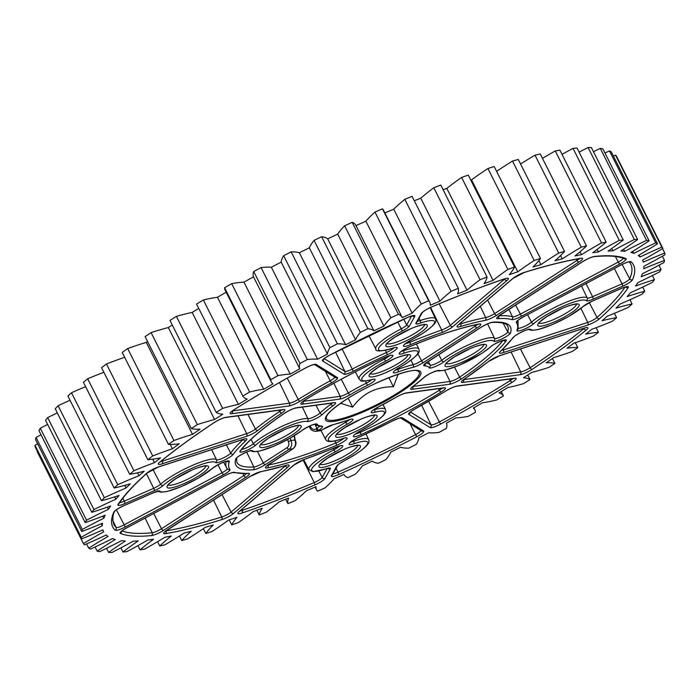 <?xml version="1.0" encoding="UTF-8"?>
<svg xmlns="http://www.w3.org/2000/svg" width="700" height="700" viewBox="0 0 700 700"><rect width="100%" height="100%" fill="white"/><g stroke="black" fill="none" stroke-linecap="round" stroke-linejoin="round"><path stroke-width="1.05" d="M340.602 403.27L352.66 407.137C362.609 393.435 376.189 386.645 393.4 386.776L398.151 374.29M164.964 544.801A125.895 24.255 153.3 0 0 183.549 533.383A125.895 24.255 153.3 0 0 184.021 533.076A301.735 58.135 153.3 0 0 191.31 531.221A125.895 24.255 153.3 0 0 181.72 540.531A325.238 62.659 153.3 0 0 187.495 538.93A125.895 24.255 153.3 0 0 195.536 533.846A125.895 24.255 153.3 0 0 205.327 527.327A301.735 58.135 153.3 0 0 213.281 524.956A125.895 24.255 153.3 0 0 205.809 533.47A325.238 62.659 153.3 0 0 212.065 531.484A125.895 24.255 153.3 0 0 228.463 520.144A301.735 58.135 153.3 0 0 237.011 517.282A125.895 24.255 153.3 0 0 231.726 524.904A325.238 62.659 153.3 0 0 238.394 522.559A125.895 24.255 153.3 0 0 253.19 511.604A301.735 58.135 153.3 0 0 262.229 508.279A125.895 24.255 153.3 0 0 259.201 514.92A325.238 62.659 153.3 0 0 266.201 512.251A125.895 24.255 153.3 0 0 279.23 501.786A301.735 58.135 153.3 0 0 288.662 498.05A125.895 24.255 153.3 0 0 287.919 503.641A325.238 62.659 153.3 0 0 295.181 500.657A125.895 24.255 153.3 0 0 306.294 490.814A301.735 58.135 153.3 0 0 316.024 486.692A125.895 24.255 153.3 0 0 316.514 489.781A125.895 24.255 153.3 0 0 317.572 491.181A325.238 62.659 153.3 0 0 325.019 487.926A125.895 24.255 153.3 0 0 334.092 478.809A301.735 58.135 153.3 0 0 344.015 474.346A125.895 24.255 153.3 0 0 344.19 474.758A125.895 24.255 153.3 0 0 347.83 477.671A325.238 62.659 153.3 0 0 355.373 474.189A125.895 24.255 153.3 0 0 362.32 465.885A301.735 58.135 153.3 0 0 372.312 461.142A125.895 24.255 153.3 0 0 378.368 463.278A325.238 62.659 153.3 0 0 385.928 459.594A125.895 24.255 153.3 0 0 390.67 452.2A301.735 58.135 153.3 0 0 400.627 447.221A125.895 24.255 153.3 0 0 408.844 448.14A325.238 62.659 153.3 0 0 416.342 444.299A125.895 24.255 153.3 0 0 418.819 437.902A301.735 58.135 153.3 0 0 428.645 432.749A125.895 24.255 153.3 0 0 438.935 432.425A325.238 62.659 153.3 0 0 446.285 428.47A125.895 24.255 153.3 0 0 446.477 423.141A301.735 58.135 153.3 0 0 456.041 417.865A125.895 24.255 153.3 0 0 468.3 416.325A325.238 62.659 153.3 0 0 475.423 412.291A125.895 24.255 153.3 0 0 474.898 409.911A125.895 24.255 153.3 0 0 473.323 408.091A301.735 58.135 153.3 0 0 482.536 402.736A125.895 24.255 153.3 0 0 496.624 399.989A325.238 62.659 153.3 0 0 503.44 395.938A125.895 24.255 153.3 0 0 499.074 392.901A301.735 58.135 153.3 0 0 507.832 387.546A125.895 24.255 153.3 0 0 523.6 383.618A325.238 62.659 153.3 0 0 530.031 379.575A125.895 24.255 153.3 0 0 523.442 377.746A301.735 58.135 153.3 0 0 527.581 375.086A301.735 58.135 153.3 0 0 531.659 372.444A125.895 24.255 153.3 0 0 548.923 367.377A325.238 62.659 153.3 0 0 554.907 363.396A125.895 24.255 153.3 0 0 546.175 362.784A301.735 58.135 153.3 0 0 553.744 357.595A125.895 24.255 153.3 0 0 572.32 351.453A325.238 62.659 153.3 0 0 577.789 347.576A125.895 24.255 153.3 0 0 567 348.197A301.735 58.135 153.3 0 0 573.843 343.166A125.895 24.255 153.3 0 0 593.539 336.017A325.238 62.659 153.3 0 0 598.421 332.29A125.895 24.255 153.3 0 0 585.707 334.127A301.735 58.135 153.3 0 0 591.754 329.324A125.895 24.255 153.3 0 0 612.334 321.239A325.238 62.659 153.3 0 0 616.595 317.695A125.895 24.255 153.3 0 0 602.079 320.74A301.735 58.135 153.3 0 0 607.259 316.207A125.895 24.255 153.3 0 0 628.512 307.274A325.238 62.659 153.3 0 0 632.091 303.966A125.895 24.255 153.3 0 0 615.947 308.175A301.735 58.135 153.3 0 0 620.209 303.966A125.895 24.255 153.3 0 0 641.9 294.289A325.238 62.659 153.3 0 0 644.761 291.235A125.895 24.255 153.3 0 0 627.156 296.564A301.735 58.135 153.3 0 0 630.446 292.731A125.895 24.255 153.3 0 0 652.33 282.406A325.238 62.659 153.3 0 0 654.447 279.659A125.895 24.255 153.3 0 0 635.574 286.055A301.735 58.135 153.3 0 0 637.866 282.625A125.895 24.255 153.3 0 0 659.715 271.775A325.238 62.659 153.3 0 0 661.054 269.351A125.895 24.255 153.3 0 0 641.13 276.745A301.735 58.135 153.3 0 0 642.381 273.77A125.895 24.255 153.3 0 0 663.95 262.509A325.238 62.659 153.3 0 0 664.51 260.435A125.895 24.255 153.3 0 0 643.738 268.739A301.735 58.135 153.3 0 0 643.956 266.245A125.895 24.255 153.3 0 0 665 254.704A325.238 62.659 153.3 0 0 664.764 253.006A125.895 24.255 153.3 0 0 643.387 262.132A301.735 58.135 153.3 0 0 642.688 260.409A301.735 58.135 153.3 0 0 642.556 260.146A125.895 24.255 153.3 0 0 662.856 248.439A325.238 62.659 153.3 0 0 661.832 247.144A125.895 24.255 153.3 0 0 640.071 256.988A301.735 58.135 153.3 0 0 638.207 255.535A125.895 24.255 153.3 0 0 657.536 243.801A325.238 62.659 153.3 0 0 655.734 242.909A125.895 24.255 153.3 0 0 633.832 253.365A301.735 58.135 153.3 0 0 630.945 252.464A125.895 24.255 153.3 0 0 641.515 245.84A125.895 24.255 153.3 0 0 649.093 240.826A325.238 62.659 153.3 0 0 646.538 240.345A125.895 24.255 153.3 0 0 624.741 251.309A301.735 58.135 153.3 0 0 620.865 250.959A125.895 24.255 153.3 0 0 621.346 250.652A125.895 24.255 153.3 0 0 637.639 239.549A325.238 62.659 153.3 0 0 634.349 239.496A125.895 24.255 153.3 0 0 612.885 250.836A301.735 58.135 153.3 0 0 608.072 251.046A125.895 24.255 153.3 0 0 623.28 239.986A325.238 62.659 153.3 0 0 619.29 240.362A125.895 24.255 153.3 0 0 598.404 251.956A301.735 58.135 153.3 0 0 592.707 252.726A125.895 24.255 153.3 0 0 606.183 242.13A325.238 62.659 153.3 0 0 601.545 242.926A125.895 24.255 153.3 0 0 581.464 254.651A301.735 58.135 153.3 0 0 574.936 255.973A125.895 24.255 153.3 0 0 586.53 245.963A325.238 62.659 153.3 0 0 581.289 247.17A125.895 24.255 153.3 0 0 562.231 258.895A301.735 58.135 153.3 0 0 554.951 260.75A125.895 24.255 153.3 0 0 564.532 251.44A325.238 62.659 153.3 0 0 558.758 253.05A125.895 24.255 153.3 0 0 540.934 264.644A301.735 58.135 153.3 0 0 532.971 267.015A125.895 24.255 153.3 0 0 540.452 258.501A325.238 62.659 153.3 0 0 534.196 260.488A125.895 24.255 153.3 0 0 517.79 271.828A301.735 58.135 153.3 0 0 509.241 274.689A125.895 24.255 153.3 0 0 514.526 267.067A325.238 62.659 153.3 0 0 507.859 269.412A125.895 24.255 153.3 0 0 493.071 280.376A301.735 58.135 153.3 0 0 484.024 283.692A125.895 24.255 153.3 0 0 487.06 277.051A325.238 62.659 153.3 0 0 480.051 279.729A125.895 24.255 153.3 0 0 467.031 290.185A301.735 58.135 153.3 0 0 457.59 293.93A125.895 24.255 153.3 0 0 458.343 288.33A325.238 62.659 153.3 0 0 451.08 291.314A125.895 24.255 153.3 0 0 439.959 301.158A301.735 58.135 153.3 0 0 430.229 305.279A125.895 24.255 153.3 0 0 429.748 302.19A125.895 24.255 153.3 0 0 428.689 300.79A325.238 62.659 153.3 0 0 421.243 304.045A125.895 24.255 153.3 0 0 412.16 313.171A301.735 58.135 153.3 0 0 402.246 317.625A125.895 24.255 153.3 0 0 402.062 317.214A125.895 24.255 153.3 0 0 398.431 314.3A325.238 62.659 153.3 0 0 390.88 317.783A125.895 24.255 153.3 0 0 383.933 326.086A301.735 58.135 153.3 0 0 373.94 330.829A125.895 24.255 153.3 0 0 367.894 328.694A325.238 62.659 153.3 0 0 360.325 332.386A125.895 24.255 153.3 0 0 355.591 339.771A301.735 58.135 153.3 0 0 345.625 344.75A125.895 24.255 153.3 0 0 337.409 343.831A325.238 62.659 153.3 0 0 329.91 347.672A125.895 24.255 153.3 0 0 327.434 354.069A301.735 58.135 153.3 0 0 317.616 359.223A125.895 24.255 153.3 0 0 307.326 359.546A325.238 62.659 153.3 0 0 299.976 363.501A125.895 24.255 153.3 0 0 299.784 368.83A301.735 58.135 153.3 0 0 290.211 374.106A125.895 24.255 153.3 0 0 277.953 375.655A325.238 62.659 153.3 0 0 270.83 379.68A125.895 24.255 153.3 0 0 271.364 382.06A125.895 24.255 153.3 0 0 272.93 383.889A301.735 58.135 153.3 0 0 263.716 389.235A125.895 24.255 153.3 0 0 249.629 391.983A325.238 62.659 153.3 0 0 242.812 396.034A125.895 24.255 153.3 0 0 247.179 399.07A301.735 58.135 153.3 0 0 238.42 404.425A125.895 24.255 153.3 0 0 222.661 408.354A325.238 62.659 153.3 0 0 216.221 412.396A125.895 24.255 153.3 0 0 222.81 414.225A301.735 58.135 153.3 0 0 214.602 419.527A125.895 24.255 153.3 0 0 197.33 424.594A325.238 62.659 153.3 0 0 191.354 428.575A125.895 24.255 153.3 0 0 200.086 429.188A301.735 58.135 153.3 0 0 192.518 434.376A125.895 24.255 153.3 0 0 173.933 440.519A325.238 62.659 153.3 0 0 168.472 444.395A125.895 24.255 153.3 0 0 179.261 443.774A301.735 58.135 153.3 0 0 172.41 448.805A125.895 24.255 153.3 0 0 152.722 455.954A325.238 62.659 153.3 0 0 147.831 459.681A125.895 24.255 153.3 0 0 160.554 457.844A301.735 58.135 153.3 0 0 154.508 462.648A125.895 24.255 153.3 0 0 133.919 470.741A325.238 62.659 153.3 0 0 129.666 474.276A125.895 24.255 153.3 0 0 144.174 471.231A301.735 58.135 153.3 0 0 138.994 475.764A125.895 24.255 153.3 0 0 117.74 484.698A325.238 62.659 153.3 0 0 114.161 488.014A125.895 24.255 153.3 0 0 130.314 483.805A301.735 58.135 153.3 0 0 126.053 488.005A125.895 24.255 153.3 0 0 104.361 497.691A325.238 62.659 153.3 0 0 101.5 500.736A125.895 24.255 153.3 0 0 119.105 495.407A301.735 58.135 153.3 0 0 115.815 499.24A125.895 24.255 153.3 0 0 93.922 509.565A325.238 62.659 153.3 0 0 91.805 512.312A125.895 24.255 153.3 0 0 110.679 505.916A301.735 58.135 153.3 0 0 108.395 509.346A125.895 24.255 153.3 0 0 86.546 520.196A325.238 62.659 153.3 0 0 85.199 522.62A125.895 24.255 153.3 0 0 105.131 515.226A301.735 58.135 153.3 0 0 103.871 518.201A125.895 24.255 153.3 0 0 82.311 529.462A325.238 62.659 153.3 0 0 81.751 531.536A125.895 24.255 153.3 0 0 102.515 523.233A301.735 58.135 153.3 0 0 102.305 525.726A125.895 24.255 153.3 0 0 81.261 537.267A325.238 62.659 153.3 0 0 81.489 538.965A125.895 24.255 153.3 0 0 102.874 529.839A301.735 58.135 153.3 0 0 103.565 531.562A301.735 58.135 153.3 0 0 103.705 531.825A125.895 24.255 153.3 0 0 83.405 543.532A325.238 62.659 153.3 0 0 84.429 544.836A125.895 24.255 153.3 0 0 106.19 534.984A301.735 58.135 153.3 0 0 108.054 536.436A125.895 24.255 153.3 0 0 88.725 548.17A325.238 62.659 153.3 0 0 90.527 549.071A125.895 24.255 153.3 0 0 112.429 538.606A301.735 58.135 153.3 0 0 115.308 539.508A125.895 24.255 153.3 0 0 97.16 551.145A325.238 62.659 153.3 0 0 99.724 551.626A125.895 24.255 153.3 0 0 121.52 540.663A301.735 58.135 153.3 0 0 125.388 541.012A125.895 24.255 153.3 0 0 108.623 552.423A325.238 62.659 153.3 0 0 111.913 552.475A125.895 24.255 153.3 0 0 133.367 541.135A301.735 58.135 153.3 0 0 138.18 540.925A125.895 24.255 153.3 0 0 122.981 551.985A325.238 62.659 153.3 0 0 126.962 551.617A125.895 24.255 153.3 0 0 147.849 540.015A301.735 58.135 153.3 0 0 153.554 539.245A125.895 24.255 153.3 0 0 140.079 549.841A325.238 62.659 153.3 0 0 144.716 549.045A125.895 24.255 153.3 0 0 164.798 537.32A301.735 58.135 153.3 0 0 171.325 535.999A125.895 24.255 153.3 0 0 159.731 546.009A325.238 62.659 153.3 0 0 164.964 544.801M198.748 308.42A301.735 58.135 153.3 0 0 192.168 312.454A125.895 24.255 153.3 0 0 176.4 316.382A325.238 62.659 153.3 0 0 169.969 320.425L216.221 412.396M226.17 292.206A301.735 58.135 153.3 0 0 217.464 297.264A125.895 24.255 153.3 0 0 203.376 300.011A325.238 62.659 153.3 0 0 196.56 304.062L242.812 396.034M402.062 317.214L355.81 225.243A125.895 24.255 153.3 0 0 352.17 222.329A325.238 62.659 153.3 0 0 344.627 225.811A125.895 24.255 153.3 0 0 337.68 234.115A301.735 58.135 153.3 0 0 327.688 238.858A125.895 24.255 153.3 0 0 321.632 236.723A325.238 62.659 153.3 0 0 314.072 240.406A125.895 24.255 153.3 0 0 309.33 247.8A301.735 58.135 153.3 0 0 299.373 252.779A125.895 24.255 153.3 0 0 291.156 251.86A325.238 62.659 153.3 0 0 283.658 255.701A125.895 24.255 153.3 0 0 281.181 262.098A301.735 58.135 153.3 0 0 271.355 267.251A125.895 24.255 153.3 0 0 261.065 267.575A325.238 62.659 153.3 0 0 253.715 271.53A125.895 24.255 153.3 0 0 253.523 276.859A301.735 58.135 153.3 0 0 243.959 282.135A125.895 24.255 153.3 0 0 231.7 283.675A325.238 62.659 153.3 0 0 224.578 287.709A125.895 24.255 153.3 0 0 225.102 290.089L271.364 382.06M429.748 302.19L383.486 210.219A125.895 24.255 153.3 0 0 382.428 208.819A325.238 62.659 153.3 0 0 374.981 212.074A125.895 24.255 153.3 0 0 365.908 221.191A301.735 58.135 153.3 0 0 356.011 225.645M458.343 288.33L412.081 196.359A325.238 62.659 153.3 0 0 404.819 199.343A125.895 24.255 153.3 0 0 393.706 209.186A301.735 58.135 153.3 0 0 384.851 212.931M487.06 277.051L440.799 185.08A325.238 62.659 153.3 0 0 433.799 187.749A125.895 24.255 153.3 0 0 420.77 198.214A301.735 58.135 153.3 0 0 414.304 200.769M514.526 267.067L468.274 175.096A325.238 62.659 153.3 0 0 461.606 177.441A125.895 24.255 153.3 0 0 446.81 188.396A301.735 58.135 153.3 0 0 443.144 189.735M540.452 258.501L494.191 166.53A325.238 62.659 153.3 0 0 487.935 168.516A125.895 24.255 153.3 0 0 471.537 179.856A301.735 58.135 153.3 0 0 470.785 180.101M564.532 251.44L518.28 159.469A325.238 62.659 153.3 0 0 512.505 161.07A125.895 24.255 153.3 0 0 496.615 171.343M586.53 245.963L540.269 153.991A325.238 62.659 153.3 0 0 535.036 155.199A125.895 24.255 153.3 0 0 520.555 163.992M606.183 242.13L559.921 150.159A325.238 62.659 153.3 0 0 555.284 150.955A125.895 24.255 153.3 0 0 542.447 158.322M623.28 239.986L577.019 148.015A325.238 62.659 153.3 0 0 573.038 148.383A125.895 24.255 153.3 0 0 562.039 154.359M637.639 239.549L591.378 147.577A325.238 62.659 153.3 0 0 588.087 147.525A125.895 24.255 153.3 0 0 579.101 152.145M649.093 240.826L602.84 148.855A325.238 62.659 153.3 0 0 600.276 148.374A125.895 24.255 153.3 0 0 593.451 151.699M657.536 243.801L611.275 151.83A325.238 62.659 153.3 0 0 609.472 150.929A125.895 24.255 153.3 0 0 604.931 153.02M662.856 248.439L616.595 156.468A325.238 62.659 153.3 0 0 615.571 155.164A125.895 24.255 153.3 0 0 613.419 156.091M37.441 451.377A125.895 24.255 153.3 0 0 37.144 451.561L83.405 543.532M37.625 443.8A125.895 24.255 153.3 0 0 35 445.296A325.238 62.659 153.3 0 0 35.236 446.994L81.489 538.965M41.029 434.796A125.895 24.255 153.3 0 0 36.05 437.491A325.238 62.659 153.3 0 0 35.49 439.565L81.751 531.536M47.626 424.463A125.895 24.255 153.3 0 0 40.285 428.225A325.238 62.659 153.3 0 0 38.946 430.649L85.199 522.62M57.33 412.912A125.895 24.255 153.3 0 0 47.67 417.594A325.238 62.659 153.3 0 0 45.553 420.341L91.805 512.312M70.035 400.26A125.895 24.255 153.3 0 0 58.1 405.711A325.238 62.659 153.3 0 0 55.239 408.765L101.5 500.736M85.61 386.671A125.895 24.255 153.3 0 0 71.487 392.726A325.238 62.659 153.3 0 0 67.909 396.034L114.161 488.014M103.889 372.295A125.895 24.255 153.3 0 0 87.666 378.761A325.238 62.659 153.3 0 0 83.405 382.305L129.666 474.276M124.679 357.324A125.895 24.255 153.3 0 0 106.461 363.983A325.238 62.659 153.3 0 0 101.579 367.71L147.831 459.681M147.56 341.504A301.735 58.135 153.3 0 0 146.256 342.405A125.895 24.255 153.3 0 0 127.68 348.547A325.238 62.659 153.3 0 0 122.211 352.424L168.472 444.395M172.27 325.01A301.735 58.135 153.3 0 0 168.341 327.556A125.895 24.255 153.3 0 0 151.077 332.623A325.238 62.659 153.3 0 0 145.093 336.604L191.354 428.575M388.832 377.694L393.4 386.776M348.18 398.239L352.66 407.137M176.4 316.382L222.661 408.354M192.168 312.454L238.42 404.425M203.376 300.011L249.629 391.983M217.464 297.264L263.716 389.235M224.578 287.709L270.83 379.68M231.7 283.675L277.953 375.655M243.959 282.135L290.211 374.106M253.523 276.859L299.784 368.83M253.715 271.53L299.976 363.501M261.065 267.575L307.326 359.546M271.355 267.251L317.616 359.223M281.181 262.098L327.434 354.069M283.658 255.701L329.91 347.672M291.156 251.86L337.409 343.831M299.373 252.779L345.625 344.75M309.33 247.8L355.591 339.771M314.072 240.406L360.325 332.386M321.632 236.723L367.894 328.694M327.688 238.858L373.94 330.829M337.68 234.115L383.933 326.086M344.627 225.811L390.88 317.783M352.17 222.329L398.431 314.3M365.908 221.191L412.16 313.171M374.981 212.074L421.243 304.045M382.428 208.819L428.689 300.79M393.706 209.186L439.959 301.158M404.819 199.343L451.08 291.314M420.77 198.214L467.031 290.185M433.799 187.749L480.051 279.729M446.81 188.396L493.071 280.376M461.606 177.441L507.859 269.412M471.537 179.856L517.79 271.828M487.935 168.516L534.196 260.488M538.886 260.575L540.934 264.644M512.505 161.07L558.758 253.05M560.569 255.588L562.231 258.895M535.036 155.199L581.289 247.17M580.029 251.807L581.464 254.651M555.284 150.955L601.545 242.926M597.135 249.419L598.404 251.956M573.038 148.383L619.29 240.362M611.721 248.526L612.885 250.836M588.087 147.525L634.349 239.496M623.656 249.156L624.741 251.309M600.276 148.374L646.538 240.345M632.809 251.326L633.832 253.365M609.472 150.929L655.734 242.909M639.082 255.027L640.071 256.988M615.571 155.164L661.832 247.144M662.559 248.623L664.764 253.006M662.375 256.2L664.51 260.435M658.971 265.204L661.054 269.351M652.374 275.537L654.447 279.659M642.67 287.088L644.761 291.235M629.965 299.74L632.091 303.966M614.39 313.329L616.595 317.695M596.111 327.705L598.421 332.29M575.321 342.676L577.789 347.576M552.44 358.496L554.907 363.396M527.73 374.99L530.031 379.575M501.252 391.58L503.44 395.938M285.696 499.231L287.919 503.641M256.856 510.265L259.201 514.92M229.215 519.899L231.726 524.904M203.385 528.657L205.809 533.47M179.445 536.008L181.72 540.531M157.553 541.678L159.731 546.009M137.961 545.641L140.079 549.841M120.899 547.855L122.981 551.985M106.549 548.301L108.623 552.423M95.069 546.98L97.16 551.145M86.581 543.909L88.725 548.17M35 445.296L81.261 537.267M101.308 523.749L102.305 525.726M36.05 437.491L82.311 529.462M102.83 516.136L103.871 518.201M40.285 428.225L86.546 520.196M107.293 507.15L108.395 509.346M47.67 417.594L93.922 509.565M114.625 496.877L115.815 499.24M58.1 405.711L104.361 497.691M124.74 485.406L126.053 488.005M71.487 392.726L117.74 484.698M137.515 472.824L138.994 475.764M87.666 378.761L133.919 470.741M152.766 459.183L154.508 462.648M106.461 363.983L152.722 455.954M170.222 444.447L172.41 448.805M127.68 348.547L173.933 440.519M146.256 342.405L192.518 434.376M151.077 332.623L197.33 424.594M168.341 327.556L214.602 419.527M250.81 450.844A2.1 2.056 -42.4 0 0 252.648 450.8A31.343 6.038 153.3 0 0 296.502 434.28A31.343 6.038 153.3 0 0 302.19 430.299A9.424 1.811 -26.7 0 1 311.168 425.338A9.424 1.811 -26.7 0 1 317.126 424.209A62.711 12.084 153.3 0 0 321.825 426.134A9.424 1.811 -26.7 0 1 318.946 430.01L316.041 431.34L319.83 430.824L322.726 429.502A9.424 1.811 -26.7 0 1 333.498 424.559A62.711 12.084 153.3 0 0 348.25 420A9.424 1.811 -26.7 0 1 349.335 422.949A9.424 1.811 -26.7 0 1 347.261 424.2A31.343 6.038 153.3 0 0 328.387 439.023A31.343 6.038 153.3 0 0 342.729 438.611A9.502 1.829 -26.7 0 1 343.455 441.726A9.502 1.829 -26.7 0 1 336.306 445.445A153.676 29.61 -26.7 0 1 267.444 467.889A9.424 1.811 -26.7 0 1 269.098 464.135L292.836 448.805C295.566 446.556 296.231 443.599 294.814 439.933L294.096 435.846M310.004 425.88L310.783 427.14L309.969 427.928C310.905 430.036 312.926 431.174 316.041 431.331L315.359 431.384M290.203 438.13L290.955 440.457C292.416 444.115 291.777 447.072 289.047 449.321L265.317 464.642A9.424 1.811 -26.7 0 1 253.138 469.823A153.676 29.61 -26.7 0 1 235.716 459.051A9.502 1.829 -26.7 0 1 243.941 453.241A9.502 1.829 -26.7 0 1 252.648 450.8M294.402 435.654L295.155 440.002L290.955 440.457L288.348 441.63L287.578 439.591M345.835 399.683A53.322 10.273 -26.7 0 1 412.449 370.598A53.322 10.273 -26.7 0 1 400.426 392.289A53.322 10.273 -26.7 0 1 333.812 421.374A53.322 10.273 -26.7 0 1 345.835 399.683M399.394 391.86A51.844 9.984 153.3 0 0 417.392 370.851C411.766 367.553 370.466 383.145 346.045 399.604C334.233 407.496 327.74 413.14 326.559 416.535A51.844 9.984 153.3 0 0 349.239 416.369A51.844 9.984 153.3 0 0 399.394 391.86M240.196 450.957A153.676 29.61 -26.7 0 1 284.489 413.236A9.424 1.811 -26.7 0 1 296.87 407.697L334.101 402.658A9.424 1.811 -26.7 0 1 333.156 405.685A62.711 12.084 153.3 0 0 322.639 414.26A9.424 1.811 -26.7 0 1 319.874 416.351A9.424 1.811 -26.7 0 1 307.064 421.496A31.343 6.038 153.3 0 0 282.94 428.558A31.343 6.038 153.3 0 0 255.876 444.973A9.502 1.829 -26.7 0 1 253.286 446.898A9.502 1.829 -26.7 0 1 243.486 451.588A9.502 1.829 -26.7 0 1 240.196 450.957A2.1 1.925 36.7 0 0 240.957 450.371C248.509 440.361 263.104 427.945 284.743 413.131A2.1 1.164 55.8 0 0 284.926 412.947M302.356 407.102L307.93 418.688A7.324 1.409 153.3 0 0 317.896 414.689A7.324 1.409 153.3 0 0 320.04 413.061A64.803 12.486 -26.7 0 1 330.916 404.206A7.324 1.409 153.3 0 0 332.29 403.051M251.046 439.373L253.321 443.739A33.434 6.44 -26.7 0 1 282.196 426.221A33.434 6.44 -26.7 0 1 307.93 418.688A2.1 2.004 102.2 0 1 307.064 421.496M241.771 449.304A7.411 1.426 153.3 0 0 251.3 445.235A7.411 1.426 153.3 0 0 253.321 443.739A2.1 1.698 47.7 0 0 255.876 444.973M389.217 359.109A9.502 1.829 -26.7 0 1 385.63 361.174A31.343 6.038 153.3 0 0 362.731 377.029A31.343 6.038 153.3 0 0 371.989 379.566A9.424 1.811 -26.7 0 1 371.438 383.058A9.424 1.811 -26.7 0 1 367.465 385.306A62.711 12.084 153.3 0 0 349.974 394.826A9.424 1.811 -26.7 0 1 339.544 399.14L302.312 404.18A9.424 1.811 -26.7 0 1 305.095 399.936A153.676 29.61 -26.7 0 1 385.096 357.385A9.502 1.829 -26.7 0 1 392.595 355.294A9.502 1.829 -26.7 0 1 389.217 359.109M341.267 379.225L348.285 392.98A64.803 12.486 -26.7 0 1 366.371 383.145A7.324 1.409 153.3 0 0 369.46 381.395A7.324 1.409 153.3 0 0 371.621 379.75C356.703 382.804 361.935 380.012 359.082 379.041A33.434 6.44 -26.7 0 1 384.44 359.056A7.411 1.426 153.3 0 0 387.24 357.446A7.411 1.426 153.3 0 0 389.445 355.766M383.898 357.98L385.63 361.174M365.321 381.054L367.465 385.306M506.914 336.158A9.502 1.829 -26.7 0 1 493.614 341.171A31.343 6.038 153.3 0 0 473.27 345.459A31.343 6.038 153.3 0 0 444.071 361.672A9.424 1.811 -26.7 0 1 442.365 362.871A9.424 1.811 -26.7 0 1 429.126 367.762A62.711 12.084 153.3 0 0 424.428 365.838A9.424 1.811 -26.7 0 1 427.315 361.961L480.935 327.329A9.424 1.811 -26.7 0 1 493.115 322.149A153.676 29.61 -26.7 0 1 510.545 332.92A9.502 1.829 -26.7 0 1 506.914 336.158M487.576 323.873L494.559 338.406A7.411 1.426 153.3 0 0 504.927 334.504A7.411 1.426 153.3 0 0 507.762 331.975A151.585 29.208 153.3 0 0 507.588 325.981C507.168 325.132 505.907 321.965 492.31 322.402A2.1 1.881 86.7 0 0 493.115 322.149M438.769 354.62L441.709 360.281A33.434 6.44 -26.7 0 1 472.859 342.974A33.434 6.44 -26.7 0 1 494.559 338.406A2.1 2.056 137.6 0 1 493.614 341.171M425.854 363.064A64.803 12.486 -26.7 0 1 430.089 365.015A7.324 1.409 153.3 0 0 440.379 361.209A7.324 1.409 153.3 0 0 441.709 360.281A2.1 1.461 52.4 0 0 444.071 361.672M428.339 361.358L430.089 365.015A2.1 2.056 152.1 0 1 429.126 367.762M449.391 384.274L412.16 389.314A9.424 1.811 -26.7 0 1 413.096 386.286A62.711 12.084 153.3 0 0 423.614 377.711A2.1 1.75 46 0 0 424.148 377.379C428.645 373.94 433.221 371.717 437.885 370.694A2.1 2.004 -77.8 0 0 439.197 370.475A31.343 6.038 153.3 0 0 481.836 353.351A31.343 6.038 153.3 0 0 490.385 346.999A9.502 1.829 -26.7 0 1 501.069 340.979A9.502 1.829 -26.7 0 1 506.056 341.014A153.676 29.61 -26.7 0 1 461.764 378.735A9.424 1.811 -26.7 0 1 461.151 379.137A9.424 1.811 -26.7 0 1 449.391 384.274A2.1 1.794 -97.7 0 0 450.03 381.474A7.324 1.409 153.3 0 0 459.174 377.475A7.324 1.409 153.3 0 0 459.646 377.16A151.585 29.208 153.3 0 0 503.011 340.392M441.166 392.035A153.676 29.61 -26.7 0 1 361.165 434.586A9.502 1.829 -26.7 0 1 353.377 436.363A9.502 1.829 -26.7 0 1 360.623 430.797A31.343 6.038 153.3 0 0 372.444 423.999A31.343 6.038 153.3 0 0 374.273 412.405A9.424 1.811 -26.7 0 1 371.543 411.565A9.424 1.811 -26.7 0 1 378.787 406.665A62.711 12.084 153.3 0 0 396.287 397.145A9.424 1.811 -26.7 0 1 406.709 392.831L443.94 387.791A9.424 1.811 -26.7 0 1 441.814 391.632A9.424 1.811 -26.7 0 1 441.166 392.035A2.1 0.84 -121.6 0 1 439.329 390.285A7.324 1.409 153.3 0 0 439.836 389.97A7.324 1.409 153.3 0 0 442.129 388.194M360.623 430.797L372.662 423.92C388.981 412.536 385.516 411.381 385.376 409.36L383.049 404.521M345.179 421.146L345.739 422.257A7.324 1.409 153.3 0 0 347.358 421.286A7.324 1.409 153.3 0 0 349.51 419.65M342.213 438.786A2.1 1.173 -109.1 0 0 342.493 438.751C328.527 443.31 326.672 441.236 325.631 439.408A33.434 6.44 -26.7 0 1 345.739 422.257A2.1 0.481 60.7 0 0 347.261 424.2M334.898 440.939L335.904 442.96A7.411 1.426 153.3 0 0 341.469 440.064A7.411 1.426 153.3 0 0 343.683 438.375M267.934 465.01L267.977 465.097A151.585 29.208 153.3 0 0 335.904 442.96A2.1 0.735 67.5 0 1 336.306 445.445M398.991 367.78A31.343 6.038 153.3 0 0 405.895 363.632A31.343 6.038 153.3 0 0 403.524 353.36A9.502 1.829 -26.7 0 1 399.779 352.608A9.502 1.829 -26.7 0 1 409.946 346.526A153.676 29.61 -26.7 0 1 478.817 324.082A9.424 1.811 -26.7 0 1 477.155 327.836L423.535 362.469A9.424 1.811 -26.7 0 1 412.755 367.412A62.711 12.084 153.3 0 0 398.002 371.98A9.424 1.811 -26.7 0 1 393.304 372.286A9.424 1.811 -26.7 0 1 398.991 367.78A2.1 0.481 -119.3 0 0 399.096 367.762L394.441 370.86M399.158 367.684A2.1 0.481 -119.3 0 1 399.096 367.762L406.105 363.554C422.564 352.039 418.898 351.033 418.828 348.985L416.404 343.954M175.919 478.511A23.188 4.471 -26.7 0 1 204.881 465.867A23.188 4.471 -26.7 0 1 199.657 475.3A23.188 4.471 -26.7 0 1 170.695 487.952A23.188 4.471 -26.7 0 1 175.919 478.511M168.315 484.873A21.088 4.06 153.3 0 0 197.654 473.611A21.088 4.06 153.3 0 0 205.791 466.025M394.704 337.225A23.188 4.471 -26.7 0 1 423.666 324.572A23.188 4.471 -26.7 0 1 418.442 334.014A23.188 4.471 -26.7 0 1 389.48 346.658A23.188 4.471 -26.7 0 1 394.704 337.225M387.1 343.578A21.088 4.06 153.3 0 0 416.447 332.316A21.088 4.06 153.3 0 0 424.576 324.73M327.81 457.966A23.188 4.471 -26.7 0 1 356.781 445.314A23.188 4.471 -26.7 0 1 351.549 454.755A23.188 4.471 -26.7 0 1 322.586 467.399A23.188 4.471 -26.7 0 1 327.81 457.966M320.206 464.319A21.088 4.06 153.3 0 0 349.554 453.058A21.088 4.06 153.3 0 0 357.683 445.471M546.604 316.671A23.188 4.471 -26.7 0 1 575.566 304.019A23.188 4.471 -26.7 0 1 570.334 313.46A23.188 4.471 -26.7 0 1 541.371 326.104A23.188 4.471 -26.7 0 1 546.604 316.671M538.991 323.024A21.088 4.06 153.3 0 0 568.339 311.762A21.088 4.06 153.3 0 0 576.468 304.176M377.983 367.404A23.188 4.471 -26.7 0 1 406.945 354.76A23.188 4.471 -26.7 0 1 401.721 364.192A23.188 4.471 -26.7 0 1 372.759 376.845A23.188 4.471 -26.7 0 1 377.983 367.404M370.379 373.765A21.088 4.06 153.3 0 0 399.717 362.504A21.088 4.06 153.3 0 0 407.855 354.909M268.59 438.051A23.188 4.471 -26.7 0 1 297.553 425.408A23.188 4.471 -26.7 0 1 292.329 434.84A23.188 4.471 -26.7 0 1 263.366 447.484A23.188 4.471 -26.7 0 1 268.59 438.051M260.986 444.412A21.088 4.06 153.3 0 0 290.325 433.151A21.088 4.06 153.3 0 0 298.463 425.556M453.933 357.131A23.188 4.471 -26.7 0 1 482.895 344.488A23.188 4.471 -26.7 0 1 477.671 353.92A23.188 4.471 -26.7 0 1 448.7 366.564A23.188 4.471 -26.7 0 1 453.933 357.131M446.329 363.484A21.088 4.06 153.3 0 0 475.668 352.223A21.088 4.06 153.3 0 0 483.805 344.636M344.54 427.779A23.188 4.471 -26.7 0 1 373.502 415.135A23.188 4.471 -26.7 0 1 368.27 424.567A23.188 4.471 -26.7 0 1 339.308 437.211A23.188 4.471 -26.7 0 1 344.54 427.779M336.928 434.131A21.088 4.06 153.3 0 0 366.275 422.87A21.088 4.06 153.3 0 0 374.404 415.284M334.023 381.351A9.424 1.811 -26.7 0 1 331.625 382.777A161.07 31.027 153.3 0 0 300.064 401.205A9.424 1.811 -26.7 0 1 288.846 406L231.63 413.744A9.424 1.811 -26.7 0 1 234.08 409.701A291.489 56.158 -26.7 0 1 305.699 367.885A9.424 1.811 -26.7 0 1 316.137 364.394L337.461 377.615A9.424 1.811 -26.7 0 1 334.023 381.351M325.369 371.324L330.181 380.8A7.324 1.409 153.3 0 0 332.036 379.689A7.324 1.409 153.3 0 0 334.845 377.186M279.493 382.541L289.485 403.191A7.324 1.409 153.3 0 0 298.2 399.473A163.161 31.439 -26.7 0 1 330.181 380.8L331.625 382.777M405.965 328.921A9.424 1.811 -26.7 0 1 402.395 330.969A31.343 6.038 153.3 0 0 378.928 347.637A31.343 6.038 153.3 0 0 392.613 348.154A10.185 1.96 -26.7 0 1 393.286 351.523A10.185 1.96 -26.7 0 1 387.188 354.83A161.07 31.027 153.3 0 0 353.36 371.219A9.424 1.811 -26.7 0 1 343.945 374.168L322.621 360.955A9.424 1.811 -26.7 0 1 329.473 355.241A291.489 56.158 -26.7 0 1 407.566 317.441A9.424 1.811 -26.7 0 1 414.776 316.348L409.465 325.938A9.424 1.811 -26.7 0 1 405.965 328.921M397.723 321.939L401.214 328.851A7.324 1.409 153.3 0 0 403.979 327.259A7.324 1.409 153.3 0 0 406.7 324.94L411.67 315.963M392.079 348.338A2.1 1.19 -108.9 0 0 392.368 348.303C380.748 351.61 375.226 351.794 375.804 348.854A33.434 6.44 -26.7 0 1 401.214 328.851L402.395 330.969M385.376 350.315L386.461 352.494A8.094 1.558 153.3 0 0 391.309 349.86A8.094 1.558 153.3 0 0 393.908 347.83M335.606 352.109L344.873 371.385A7.324 1.409 153.3 0 0 352.196 369.092A163.161 31.439 -26.7 0 1 386.461 352.494L387.188 354.83M450.537 328.291A9.424 1.811 -26.7 0 1 441.709 332.649A161.07 31.027 153.3 0 0 410.252 344.759A10.185 1.96 -26.7 0 1 403.463 345.8A10.185 1.96 -26.7 0 1 411.119 340.069A31.343 6.038 153.3 0 0 422.616 333.445A31.343 6.038 153.3 0 0 420.21 323.19A9.424 1.811 -26.7 0 1 415.993 323.085L421.304 313.495A9.424 1.811 -26.7 0 1 431.515 306.985A291.489 56.158 -26.7 0 1 504.192 278.95A9.424 1.811 -26.7 0 1 507.071 280.42L452.83 326.629A9.424 1.811 -26.7 0 1 450.537 328.291M430.605 307.431L441.691 330.015A7.324 1.409 153.3 0 0 448.551 326.629A7.324 1.409 153.3 0 0 450.336 325.334L504.577 279.125A7.324 1.409 153.3 0 0 504.963 278.784M405.589 343.586A8.094 1.558 153.3 0 0 409.824 342.291A163.161 31.439 -26.7 0 1 441.691 330.015A2.1 1.146 70.7 0 1 441.709 332.649M419.108 318.281L420.219 320.547A33.434 6.44 -26.7 0 1 435.549 318.806C435.619 320.854 439.294 321.842 422.826 333.366L411.119 340.069M622.562 262.369A9.424 1.811 -26.7 0 1 619.544 264.136L521.509 316.269A9.424 1.811 -26.7 0 1 511.613 319.62A161.07 31.027 153.3 0 0 497.875 318.666A9.424 1.811 -26.7 0 1 500.343 314.79L582.759 261.572A9.424 1.811 -26.7 0 1 594.746 256.41A291.489 56.158 -26.7 0 1 625.914 258.58A9.424 1.811 -26.7 0 1 622.562 262.369M615.423 256.515L618.231 262.08A7.324 1.409 153.3 0 0 620.585 260.706A7.324 1.409 153.3 0 0 623.332 258.344M508.9 309.33L512.505 316.82A7.324 1.409 153.3 0 0 520.196 314.213L618.231 262.08L619.544 264.136M628.915 282.896A9.424 1.811 -26.7 0 1 622.589 286.256L593.145 299.119A9.424 1.811 -26.7 0 1 586.285 300.72A31.343 6.038 153.3 0 0 563.649 305.97A31.343 6.038 153.3 0 0 534.048 323.444A10.185 1.96 -26.7 0 1 531.326 325.456A10.185 1.96 -26.7 0 1 521.483 330.269A10.185 1.96 -26.7 0 1 517.011 330.321A161.07 31.027 153.3 0 0 516.337 322.551A9.424 1.811 -26.7 0 1 522.918 317.144L620.952 265.011A9.424 1.811 -26.7 0 1 631.085 261.783A291.489 56.158 -26.7 0 1 632.476 279.799A9.424 1.811 -26.7 0 1 628.915 282.896M614.407 268.537L622.02 283.85A7.324 1.409 153.3 0 0 626.929 281.234A7.324 1.409 153.3 0 0 629.702 278.828A289.389 55.755 153.3 0 0 630.665 263.979L629.431 261.852C627.532 262.045 624.724 263.095 621.014 265.02L522.996 317.1M581.508 286.029L587.239 297.955A7.324 1.409 153.3 0 0 592.567 296.704L622.02 283.85A2.1 0.56 66.4 0 1 622.589 286.256M518.359 328.221A8.094 1.558 153.3 0 0 529.34 323.794A8.094 1.558 153.3 0 0 531.51 322.192A33.434 6.44 -26.7 0 1 563.089 303.546A33.434 6.44 -26.7 0 1 587.239 297.955A2.1 2.056 138.1 0 1 586.285 300.72M517.808 320.539A163.161 31.439 -26.7 0 1 518.035 320.959L518.07 329.158A2.1 2.021 -161.1 0 1 517.011 330.321M597.056 320.539A9.424 1.811 -26.7 0 1 587.668 325.089L503.265 352.608A9.424 1.811 -26.7 0 1 500.395 351.33A161.07 31.027 153.3 0 0 512.846 337.829A10.185 1.96 -26.7 0 1 522.13 331.756A10.185 1.96 -26.7 0 1 530.714 329.473A31.343 6.038 153.3 0 0 574.508 312.891A31.343 6.038 153.3 0 0 583.074 306.521A9.424 1.811 -26.7 0 1 591.972 301.245L621.416 288.382A9.424 1.811 -26.7 0 1 628.154 287.595A291.489 56.158 -26.7 0 1 599.55 318.701A9.424 1.811 -26.7 0 1 597.056 320.539M580.939 308.438L587.773 322.411A7.324 1.409 153.3 0 0 595.079 318.885A7.324 1.409 153.3 0 0 597.012 317.45A289.389 55.755 153.3 0 0 625.056 287.105M501.585 350.385A7.324 1.409 153.3 0 0 503.379 349.939L587.773 322.411A2.1 1.277 71.9 0 1 587.668 325.089M528.867 329.507A2.1 2.056 -45.6 0 0 530.714 329.473M531.843 369.574A9.424 1.811 -26.7 0 1 520.074 374.71L462.858 382.454A9.424 1.811 -26.7 0 1 464.468 378.963A161.07 31.027 153.3 0 0 488.373 361.567A9.424 1.811 -26.7 0 1 499.677 355.661L584.08 328.142A9.424 1.811 -26.7 0 1 586.399 329.901A291.489 56.158 -26.7 0 1 532.157 369.364A9.424 1.811 -26.7 0 1 531.843 369.574M511.088 352.012L520.712 371.91A7.324 1.409 153.3 0 0 529.865 367.911A7.324 1.409 153.3 0 0 530.11 367.754A289.389 55.755 153.3 0 0 583.957 328.571A7.324 1.409 153.3 0 0 584.509 328.081M463.645 379.627L520.712 371.91A2.1 1.794 82.3 0 1 520.074 374.71M512.181 382.27A291.489 56.158 -26.7 0 1 440.554 424.086A9.424 1.811 -26.7 0 1 430.115 427.578L408.791 414.356A9.424 1.811 -26.7 0 1 414.627 409.194A161.07 31.027 153.3 0 0 446.197 390.766A9.424 1.811 -26.7 0 1 457.415 385.971L514.631 378.227A9.424 1.811 -26.7 0 1 512.505 382.06A9.424 1.811 -26.7 0 1 512.181 382.27A2.1 0.919 -122.2 0 1 510.265 380.564A7.324 1.409 153.3 0 0 510.519 380.398A7.324 1.409 153.3 0 0 512.82 378.63M353.255 440.326L353.666 441.175A33.434 6.44 -26.7 0 1 368.655 439.547C368.935 441.446 371.595 443.537 355.941 454.108L343.858 461.002A31.343 6.038 153.3 0 0 355.723 454.186A31.343 6.038 153.3 0 0 353.64 443.817A10.185 1.96 -26.7 0 1 349.466 443.257A10.185 1.96 -26.7 0 1 359.074 437.141A161.07 31.027 153.3 0 0 392.892 420.752A9.424 1.811 -26.7 0 1 402.316 417.804L423.64 431.016A9.424 1.811 -26.7 0 1 420.192 434.761A9.424 1.811 -26.7 0 1 416.789 436.73L415.564 434.63A7.324 1.409 153.3 0 0 418.215 433.099A7.324 1.409 153.3 0 0 421.015 430.596M314.746 484.986A291.489 56.158 -26.7 0 1 242.06 513.021A9.424 1.811 -26.7 0 1 239.181 511.551L293.431 465.343A9.424 1.811 -26.7 0 1 304.553 459.323A161.07 31.027 153.3 0 0 336.009 447.213A10.185 1.96 -26.7 0 1 342.668 445.751A10.185 1.96 -26.7 0 1 338.87 449.741A10.185 1.96 -26.7 0 1 335.134 451.903A31.343 6.038 153.3 0 0 311.973 468.501A31.343 6.038 153.3 0 0 326.043 468.781A9.424 1.811 -26.7 0 1 330.269 468.886L324.957 478.476A9.424 1.811 -26.7 0 1 321.457 481.46A9.424 1.811 -26.7 0 1 314.746 484.986A2.1 0.647 -113 0 0 314.256 482.536A7.324 1.409 153.3 0 0 319.471 479.798A7.324 1.409 153.3 0 0 322.192 477.479L327.162 468.501M333.226 448.411L333.926 449.794A8.094 1.558 153.3 0 0 336.892 448.079A8.094 1.558 153.3 0 0 339.491 446.049M326.043 468.781A2.1 1.164 70.9 0 1 325.806 468.93L312.865 471.669L308.91 469.595A33.434 6.44 -26.7 0 1 333.926 449.794L335.134 451.903M221.594 519.689A291.489 56.158 -26.7 0 1 165.393 533.689A9.424 1.811 -26.7 0 1 167.282 529.891L249.69 476.665A9.424 1.811 -26.7 0 1 261.074 471.59A161.07 31.027 153.3 0 0 285.845 465.421A9.424 1.811 -26.7 0 1 287.849 467.162L233.608 513.371A9.424 1.811 -26.7 0 1 231.315 515.043A9.424 1.811 -26.7 0 1 221.594 519.689A2.1 1.348 -107.2 0 0 221.778 516.994A7.324 1.409 153.3 0 0 229.329 513.38A7.324 1.409 153.3 0 0 231.114 512.085L285.355 465.876A7.324 1.409 153.3 0 0 285.74 465.535M158.13 491.295A2.1 2.056 -41.9 0 0 159.968 491.251A31.343 6.038 153.3 0 0 203.831 474.74A31.343 6.038 153.3 0 0 212.205 468.536A10.185 1.96 -26.7 0 1 222.924 462.394A10.185 1.96 -26.7 0 1 229.25 461.659A161.07 31.027 153.3 0 0 229.924 469.42A9.424 1.811 -26.7 0 1 226.362 473.06A9.424 1.811 -26.7 0 1 223.344 474.827L222.031 472.771A7.324 1.409 153.3 0 0 224.385 471.398A7.324 1.409 153.3 0 0 227.203 468.694M154.289 490.726L124.845 503.589A9.424 1.811 -26.7 0 1 118.099 504.376A291.489 56.158 -26.7 0 1 146.702 473.279A9.424 1.811 -26.7 0 1 158.594 466.883L242.987 439.364A9.424 1.811 -26.7 0 1 245.866 440.641A161.07 31.027 153.3 0 0 233.406 454.142A10.185 1.96 -26.7 0 1 229.784 457.117A10.185 1.96 -26.7 0 1 215.548 462.508A31.343 6.038 153.3 0 0 192.596 467.976A31.343 6.038 153.3 0 0 163.188 485.45A9.424 1.811 -26.7 0 1 160.615 487.366A9.424 1.811 -26.7 0 1 154.289 490.726A2.1 0.56 -113.6 0 0 153.711 488.32A7.324 1.409 153.3 0 0 158.629 485.704A7.324 1.409 153.3 0 0 160.633 484.216A33.434 6.44 -26.7 0 1 192.01 465.57A33.434 6.44 -26.7 0 1 216.492 459.734A8.094 1.558 153.3 0 0 227.806 455.455A8.094 1.558 153.3 0 0 230.685 453.093A163.161 31.439 -26.7 0 1 243.294 439.416A7.324 1.409 153.3 0 0 243.416 439.303M211.645 449.645L216.492 459.734A2.1 2.056 134.4 0 1 215.548 462.508M246.575 436.31L162.181 463.829A9.424 1.811 -26.7 0 1 159.854 462.07A291.489 56.158 -26.7 0 1 214.095 422.608A9.424 1.811 -26.7 0 1 226.179 417.261L283.395 409.517A9.424 1.811 -26.7 0 1 281.794 413.009A161.07 31.027 153.3 0 0 257.889 430.404A9.424 1.811 -26.7 0 1 255.973 431.76A9.424 1.811 -26.7 0 1 246.575 436.31A2.1 1.277 -108.1 0 0 246.689 433.632A7.324 1.409 153.3 0 0 253.986 430.098A7.324 1.409 153.3 0 0 255.474 429.039A163.161 31.439 -26.7 0 1 279.694 411.425A7.324 1.409 153.3 0 0 281.584 409.92M247.914 414.47L255.474 429.039A2.1 1.514 51.5 0 0 257.889 430.404M226.362 444.85L230.685 453.093A2.1 1.934 35.9 0 0 233.406 454.142M152.889 469.359L160.633 484.216A2.1 1.698 -132.3 0 0 163.188 485.45M222.014 494.602L231.114 512.085A2.1 1.619 -130.4 0 0 233.608 513.371M318.789 470.986L322.192 477.479A2.1 1.977 -151 0 0 324.957 478.476M622.151 264.434L629.702 278.828A2.1 2.004 -156.3 0 0 632.476 279.799M527.599 314.694L531.51 322.192A2.1 1.68 48.1 0 0 534.048 323.444M520.433 348.959L530.11 367.754A2.1 1.085 -123.5 0 0 532.157 369.364M589.26 302.575L597.012 317.45A2.1 1.671 -131.8 0 0 599.55 318.701M403.707 319.226L406.7 324.94A2.1 1.977 29 0 0 409.465 325.938M439.136 303.817L450.336 325.334A2.1 1.619 49.6 0 0 452.83 326.629M374.369 409.281L374.553 409.675A33.434 6.44 -26.7 0 1 385.376 409.36M503.108 323.111L507.762 331.975A2.1 2.021 17.2 0 0 510.545 332.92M454.492 367.168L459.646 377.16A2.1 1.164 55.8 0 0 461.764 378.735M403.2 350.053L403.533 350.726A33.434 6.44 -26.7 0 1 418.828 348.985M315.971 405.265L320.04 413.061A2.1 1.75 46 0 0 322.639 414.26M310.783 427.14C312.2 429.363 313.967 429.957 316.076 428.925A2.1 1.006 57.1 0 0 318.054 430.588L321.842 430.071A2.1 1.006 57.1 0 0 322.053 430.001A2.1 1.006 57.1 0 0 322.21 429.835M293.23 448.525A2.1 1.006 -122.9 0 1 293.046 448.735A2.1 1.006 -122.9 0 1 292.836 448.805L289.047 449.321A2.1 1.006 -122.9 0 1 287.07 447.659C288.925 446.127 289.354 444.124 288.348 441.63M423.614 377.711A9.424 1.811 -26.7 0 1 431.734 372.689A9.424 1.811 -26.7 0 1 439.197 370.475M223.344 474.827L125.309 526.96A9.424 1.811 -26.7 0 1 115.176 530.189A291.489 56.158 -26.7 0 1 113.785 512.181A9.424 1.811 -26.7 0 1 123.664 505.715L153.107 492.852A9.424 1.811 -26.7 0 1 159.968 491.251M151.515 535.561A291.489 56.158 -26.7 0 1 120.347 533.391A9.424 1.811 -26.7 0 1 126.718 527.835L224.752 475.702A9.424 1.811 -26.7 0 1 234.649 472.351A161.07 31.027 153.3 0 0 248.386 473.305A9.424 1.811 -26.7 0 1 245.91 477.181L163.502 530.399A9.424 1.811 -26.7 0 1 151.515 535.561A2.1 1.838 -95.6 0 0 152.197 532.753A7.324 1.409 153.3 0 0 161.516 528.736L243.932 475.519A7.324 1.409 153.3 0 0 246.312 473.646M416.789 436.73A291.489 56.158 -26.7 0 1 338.686 474.53A9.424 1.811 -26.7 0 1 331.476 475.624L336.796 466.034A9.424 1.811 -26.7 0 1 343.858 461.002M524.659 272.283A291.489 56.158 -26.7 0 1 580.869 258.283A9.424 1.811 -26.7 0 1 578.979 262.08L496.562 315.306A9.424 1.811 -26.7 0 1 485.188 320.381A161.07 31.027 153.3 0 0 460.416 326.55A9.424 1.811 -26.7 0 1 458.404 324.809L512.654 278.6A9.424 1.811 -26.7 0 1 524.659 272.283A2.1 1.348 72.8 0 1 524.361 272.449A2.1 1.348 72.8 0 1 524.038 272.484M287.271 378.123L298.2 399.473A2.1 0.866 58.2 0 0 300.064 401.205M232.418 410.918L289.485 403.191A2.1 1.794 -97.7 0 1 288.846 406M330.444 403.305L330.916 404.206A2.1 1.312 54.2 0 0 333.156 405.685M401.424 351.295A7.411 1.426 153.3 0 0 403.533 350.726A2.1 1.173 70.9 0 1 403.524 353.36M474.6 325.062L475.177 326.174A7.324 1.409 153.3 0 0 477.391 324.485M417.918 353.736L421.549 360.806L475.177 326.174A2.1 1.006 -122.9 0 0 477.155 327.836M410.996 360.176L413.175 364.648A7.324 1.409 153.3 0 0 421.549 360.806A2.1 1.006 -122.9 0 0 423.535 362.469M397.582 368.664L397.933 369.364A64.803 12.486 -26.7 0 1 413.175 364.648A2.1 1.584 76.4 0 1 412.755 367.412M395.588 370.029A7.324 1.409 153.3 0 0 397.933 369.364A2.1 1.085 70.1 0 1 398.002 371.98M444.588 370.23L450.03 381.474L412.947 386.488M267.767 465.141A7.324 1.409 153.3 0 0 267.977 465.097A2.1 1.698 79 0 1 267.444 467.889M359.905 431.226L360.421 432.259A151.585 29.208 153.3 0 0 439.329 390.285L438.506 388.684M355.652 433.904A7.411 1.426 153.3 0 0 360.421 432.259L361.165 434.586M373.485 409.92A7.324 1.409 153.3 0 0 374.553 409.675A2.1 1.452 -105.8 0 1 374.273 412.405M246.662 452.077L253.873 467.005A7.324 1.409 153.3 0 0 263.331 462.98L287.07 447.659M250.171 450.371L250.968 450.835C248.386 450.555 236.6 456.916 236.723 458.001L236.757 462.201A151.585 29.208 153.3 0 0 253.873 467.005A2.1 1.881 -93.3 0 1 253.138 469.823M257.434 451.5L263.331 462.98A2.1 1.006 -122.9 0 0 265.317 464.642M316.076 428.925L316.96 428.348A7.324 1.409 153.3 0 0 319.515 426.283M314.842 424.226L316.96 428.348A2.1 1.006 57.1 0 0 318.946 430.01M504.472 278.924L504.577 279.125A2.1 1.619 49.6 0 0 507.071 280.42M417.506 321.169A7.324 1.409 153.3 0 0 420.219 320.547A2.1 1.164 -109.1 0 1 420.21 323.19M409.255 341.136L409.824 342.291A2.1 0.717 67.4 0 1 410.252 344.759M459.331 324.152A7.324 1.409 153.3 0 0 460.644 323.838A163.161 31.439 -26.7 0 1 485.739 317.59A7.324 1.409 153.3 0 0 494.585 313.644L576.992 260.418A7.324 1.409 153.3 0 0 579.241 258.694M460.364 323.269L460.644 323.838A2.1 1.4 73.4 0 1 460.416 326.55M480.27 306.311L485.739 317.59A2.1 1.715 79.4 0 1 485.188 320.381M487.602 300.064L494.585 313.644A2.1 1.006 57.1 0 0 496.562 315.306M576.371 259.201L576.992 260.418A2.1 1.006 57.1 0 0 578.979 262.08M303.1 401.354L340.183 396.331A7.324 1.409 153.3 0 0 348.285 392.98A2.1 0.665 59.6 0 0 349.974 394.826M333.856 383.25L340.183 396.331A2.1 1.794 -97.7 0 1 339.544 399.14M341.994 348.845L353.36 371.219M324.249 358.601L344.873 371.385A2.1 2.047 -58.2 0 1 343.945 374.168M502.959 349.081L503.379 349.939A2.1 1.277 71.9 0 1 503.265 352.608M584.08 328.142A2.1 1.277 71.9 0 1 583.809 328.3L583.957 328.571A2.1 1.558 -129.2 0 0 586.399 329.901M515.559 305.034L521.509 316.269M498.977 315.822A163.161 31.439 -26.7 0 1 512.505 316.82A2.1 2.021 107.7 0 1 511.613 319.62M586.066 283.605L592.567 296.704A2.1 0.56 66.4 0 1 593.145 299.119M240.109 510.895A7.324 1.409 153.3 0 0 242.095 510.37A289.389 55.755 153.3 0 0 314.256 482.536L303.047 459.944M241.693 509.548L242.095 510.37A2.1 1.199 -108.8 0 1 242.06 513.021M285.25 465.675L285.355 465.876A2.1 1.619 -130.4 0 0 287.849 467.162M165.944 530.889A7.324 1.409 153.3 0 0 165.979 530.889A289.389 55.755 153.3 0 0 221.778 516.994L213.518 500.089M165.97 530.88L165.979 530.889A2.1 1.75 -99.5 0 1 165.393 533.689M421.68 405.309L431.051 424.786A7.324 1.409 153.3 0 0 439.162 422.082A289.389 55.755 153.3 0 0 510.265 380.564L509.504 379.076M410.419 412.002L431.051 424.786A2.1 2.047 121.8 0 1 430.115 427.578M428.645 401.319L440.554 424.086M351.172 441.805A8.094 1.558 153.3 0 0 353.666 441.175A2.1 1.19 71.1 0 1 353.64 443.817M332.999 473.707A7.324 1.409 153.3 0 0 338.03 472.159A289.389 55.755 153.3 0 0 415.564 434.63L410.121 423.85M336.053 468.195L338.03 472.159A2.1 0.464 -114.1 0 1 338.686 474.53M243.259 439.346L243.294 439.416A2.1 1.706 47.3 0 0 245.866 440.641M119.665 502.591A7.324 1.409 153.3 0 0 124.268 501.174L153.711 488.32L146.431 473.664M122.824 498.26L124.268 501.174A2.1 0.56 -113.6 0 1 124.845 503.589M237.965 415.817L246.689 433.632L162.286 461.151A7.324 1.409 153.3 0 1 160.58 461.589M279.09 410.252L279.694 411.425A2.1 1.137 56 0 0 281.794 413.009M161.954 460.477L162.286 461.151A2.1 1.277 -108.1 0 1 162.181 463.829M122.001 530.889A289.389 55.755 153.3 0 0 152.197 532.753L145.119 518.096M153.702 513.529L161.516 528.736A2.1 1.006 -122.9 0 0 163.502 530.399M243.014 473.742L243.932 475.519A2.1 1.006 -122.9 0 0 245.91 477.181M217.98 464.765L222.031 472.771L123.996 524.913A7.324 1.409 153.3 0 1 116.121 527.415A289.389 55.755 153.3 0 1 113.601 524.038C112.367 518.648 112.753 514.369 114.774 511.184L114.747 511.236A2.1 2.004 23.7 0 1 113.785 512.181M229.924 469.42A2.1 2.056 141.4 0 1 227.351 468.895L226.502 467.591A163.161 31.439 -26.7 0 1 226.257 461.344M112.691 520.284L116.121 527.415A2.1 2.056 -47 0 1 115.176 530.189M116.366 509.81L125.309 526.96M283.001 409.701L282.756 409.754A2.1 1.794 -97.7 0 0 283.395 409.517M159.854 462.07A2.1 1.558 50.8 0 0 160.256 461.851C175.464 449.452 193.489 436.336 214.331 422.511A2.1 1.085 56.5 0 0 214.498 422.345M282.756 409.754L225.54 417.498A2.1 1.794 -97.7 0 0 226.179 417.261M214.095 422.608A2.1 1.085 56.5 0 0 214.331 422.511C218.829 419.755 222.565 418.084 225.54 417.498M242.401 439.556A2.1 1.277 -108.1 0 0 242.716 439.521A2.1 1.277 -108.1 0 0 242.987 439.364M118.099 504.376A2.1 1.951 33.3 0 0 118.93 503.694L118.93 503.694C124.67 494.944 134.085 484.715 147.175 472.999A2.1 1.671 48.2 0 1 146.702 473.279M158.025 467.075A2.1 1.277 -108.1 0 0 158.314 467.04A2.1 1.277 -108.1 0 0 158.594 466.883M226.852 461.221A2.1 2.021 18.9 0 0 229.25 461.659M158.025 491.304L160.982 492.222L167.431 491.418L181.291 486.623L197.899 478.38L212.686 468.256A2.1 1.68 -131.9 0 1 212.205 468.536M157.482 490.814L158.296 491.295L153.029 492.94L123.576 505.794A2.1 0.56 -113.6 0 0 123.664 505.715M247.721 473.55L247.608 473.559A2.1 1.873 -94.1 0 0 248.386 473.305M233.196 472.544A2.1 2.021 -72.3 0 0 234.649 472.351M247.608 473.559L233.231 472.544C231.411 472.71 228.611 473.76 224.814 475.72L224.752 475.702M120.347 533.391A2.1 2.03 -67.4 0 0 121.459 531.37M287.088 465.106L285.521 465.596A2.1 1.4 -106.6 0 0 285.845 465.421M285.521 465.596L260.531 471.817A2.1 1.715 -100.6 0 0 261.074 471.59M328.3 468.134L325.806 468.93A2.1 1.164 70.9 0 1 325.535 468.956M330.269 468.886A2.1 1.977 -151 0 1 327.828 468.344M304.062 459.498A2.1 1.146 -109.3 0 0 304.325 459.463A2.1 1.146 -109.3 0 0 304.553 459.323M340.646 445.69L304.325 459.463L293.86 465.106A2.1 1.619 -130.4 0 1 293.431 465.343M293.86 465.106L239.619 511.315A2.1 1.619 -130.4 0 1 239.181 511.551M400.286 417.751L400.733 417.926C398.527 418.723 403.217 416.264 392.928 420.779L359.074 437.141M402.316 417.804A2.1 2.047 121.8 0 1 400.645 417.926M423.64 431.016A2.1 2.047 121.8 0 1 421.61 430.964L400.575 417.926M343.892 461.029C335.545 465.911 339.351 464.074 337.697 465.22L337.706 465.211A2.1 1.977 -151 0 1 336.796 466.034M337.697 465.22L332.386 474.801A2.1 1.977 -151 0 1 331.476 475.624M457.415 385.971A2.1 1.794 82.3 0 1 456.767 386.216C454.177 386.689 450.713 388.185 446.373 390.705A2.1 0.866 -121.8 0 1 446.197 390.766M446.504 390.574A2.1 0.866 -121.8 0 1 446.373 390.705L414.627 409.194M414.767 409.115L414.715 409.194C408.485 412.983 410.454 412.221 409.64 412.781L409.754 412.449M514.631 378.227A2.1 1.794 82.3 0 1 513.984 378.473L514.238 378.411M409.929 412.457A2.1 2.047 121.8 0 1 408.791 414.356M499.677 355.661A2.1 1.277 71.9 0 1 499.406 355.819A2.1 1.277 71.9 0 1 499.109 355.854M583.494 328.335A2.1 1.277 71.9 0 0 583.809 328.3L499.406 355.819L488.749 361.375A2.1 1.514 -128.5 0 1 488.373 361.567M488.749 361.375L464.713 378.866A2.1 1.137 -124 0 1 464.468 378.963M463.531 379.715A2.1 1.794 82.3 0 1 462.858 382.454M583.074 306.521A2.1 1.698 47.7 0 0 583.564 306.233L591.885 301.324A2.1 0.56 66.4 0 1 591.762 301.332M528.316 329.131L529.008 329.507C526.286 329.166 513.669 335.93 513.625 337.225A2.1 1.934 -144.1 0 1 512.846 337.829M591.972 301.245A2.1 0.56 66.4 0 1 591.885 301.324L621.329 288.47A2.1 0.56 66.4 0 1 621.206 288.479M513.625 337.225L500.894 351.033A2.1 1.706 -132.7 0 1 500.395 351.33M621.416 288.382A2.1 0.56 66.4 0 1 621.329 288.47L626.264 286.711M628.154 287.595A2.1 1.951 -146.7 0 1 625.669 286.947M516.337 322.551A2.1 2.056 -38.6 0 0 517.484 320.845M522.918 317.144L522.979 317.152C515.646 321.51 518.7 320.066 517.3 321.072L517.405 320.74M631.085 261.783A2.1 2.056 133 0 1 629.291 261.852M498.68 316.059A2.1 1.873 85.9 0 1 497.875 318.666M594.746 256.41A2.1 1.838 84.4 0 1 594.02 256.655C607.871 255.351 617.916 256.025 624.181 258.676A2.1 2.03 112.6 0 0 625.914 258.58M458.404 324.809A2.1 1.619 49.6 0 0 458.841 324.564L458.211 324.975M512.654 278.6A2.1 1.619 49.6 0 0 513.082 278.355L458.841 324.564M580.869 258.283A2.1 1.75 80.5 0 1 580.291 258.519L580.641 258.414M415.993 323.085A2.1 1.977 29 0 0 416.902 322.262L422.205 312.681C423.797 310.993 426.86 309.12 431.41 307.081A2.1 0.647 67 0 1 431.27 307.09M421.304 313.495A2.1 1.977 29 0 0 422.214 312.672M431.515 306.985A2.1 0.647 67 0 1 431.41 307.081C457.021 296.196 481.206 286.869 503.948 279.099A2.1 1.199 71.2 0 1 503.668 279.134M504.192 278.95A2.1 1.199 71.2 0 1 503.948 279.099L506.31 278.355M395.054 347.471L392.368 348.303A2.1 1.19 -108.9 0 0 392.613 348.154M322.621 360.955A2.1 2.047 -58.2 0 0 323.759 359.047M329.473 355.241L407.505 317.511L412.808 315.595M412.335 315.805A2.1 1.977 29 0 0 414.776 316.348M231.63 413.744A2.1 1.794 -97.7 0 0 232.295 411.005M314.405 364.525L335.431 377.554A2.1 2.047 -58.2 0 0 337.461 377.615M234.08 409.701A2.1 0.919 57.8 0 0 234.273 409.631C256.55 395.614 280.385 381.701 305.777 367.885L305.699 367.885M314.475 364.516A2.1 2.047 -58.2 0 0 316.137 364.394M478.817 324.082A2.1 1.698 79 0 1 478.293 324.301L478.739 324.135M333.498 424.559A2.1 1.584 76.4 0 1 333.069 424.76L348.04 420.131A2.1 1.085 70.1 0 1 347.795 420.158M345.004 437.955L342.493 438.751A2.1 1.173 -109.1 0 0 342.729 438.611M348.25 420A2.1 1.085 70.1 0 1 348.04 420.131L350.866 419.221M406.709 392.831A2.1 1.794 -97.7 0 1 406.07 393.076L443.301 388.036A2.1 1.794 -97.7 0 0 443.94 387.791M406.07 393.076C403.769 393.47 400.558 394.817 396.428 397.11A2.1 0.665 -120.4 0 1 396.287 397.145M396.428 397.11L378.787 406.665M412.16 389.314A2.1 1.794 -97.7 0 0 412.825 386.575M503.528 340.261A2.1 1.925 36.7 0 0 506.056 341.014M413.096 386.286A2.1 1.312 54.2 0 0 413.402 386.146L424.148 377.379M437.885 370.694L437.832 370.685C437.64 371.149 440.195 370.93 445.489 370.02L459.252 365.251L482.055 353.281L490.866 346.71A2.1 1.698 -132.3 0 1 490.385 346.999M424.428 365.838A2.1 1.951 -87.1 0 0 425.39 363.44M302.312 404.18A2.1 1.794 -97.7 0 0 302.986 401.441M372.969 379.321L371.63 379.75A2.1 1.452 -105.8 0 0 371.989 379.566M305.095 399.936A2.1 0.84 58.4 0 0 305.27 399.884C330.094 384.65 356.694 370.51 385.044 357.446L384.956 357.446M385.096 357.385L390.775 355.346M284.489 413.236A2.1 1.164 55.8 0 0 284.743 413.131C289.284 410.296 293.108 408.564 296.223 407.934A2.1 1.794 82.3 0 0 296.87 407.697M334.101 402.658A2.1 1.794 82.3 0 1 333.454 402.894L296.223 407.934M314.947 424.209L316.295 425.294L320.801 426.396A2.1 1.951 -87.1 0 0 321.825 426.134M315.175 424.183A2.1 2.056 -27.9 0 0 317.126 424.209M315.07 424.06L315.402 424.174C312.314 424.585 308.026 426.571 302.54 430.115A2.1 1.461 -127.6 0 1 302.19 430.299M235.716 459.051A2.1 2.021 17.2 0 0 236.74 457.975M302.54 430.115L290.579 437.92L274.076 446.11L260.199 450.931L253.61 451.762L250.705 450.852M168.026 484.549L168.131 485.205C167.317 485.17 169.977 482.912 176.129 478.441L191.844 470.129C195.956 467.976 205.713 465.377 206.168 466.077L205.704 465.596M386.811 343.254L386.925 343.91C386.102 343.875 388.762 341.626 394.922 337.146L410.629 328.834C414.741 326.681 424.506 324.082 424.953 324.783L424.489 324.301M319.918 463.995L320.031 464.651C319.209 464.616 321.877 462.367 328.029 457.887L343.735 449.575C347.856 447.422 357.613 444.824 358.059 445.524L357.595 445.043M538.702 322.7L538.816 323.365C537.994 323.33 540.663 321.072 546.814 316.592L562.52 308.28C566.641 306.136 576.398 303.529 576.852 304.229L576.38 303.748M370.09 373.433L370.195 374.098C369.381 374.062 372.041 371.805 378.192 367.334L393.908 359.021C398.02 356.869 407.776 354.27 408.231 354.97L407.767 354.489M260.697 444.08L260.803 444.745C259.98 444.71 262.649 442.453 268.8 437.973L284.515 429.669C288.627 427.516 298.384 424.918 298.839 425.618L298.375 425.136M446.031 363.16L446.145 363.825C445.322 363.79 447.991 361.533 454.142 357.053L469.858 348.749C473.97 346.596 483.726 343.998 484.181 344.697L483.718 344.207M336.639 433.808L336.752 434.473C335.93 434.438 338.599 432.18 344.75 427.7L360.456 419.387C364.578 417.244 374.334 414.645 374.789 415.336L374.316 414.855M583.564 306.233L568.628 316.514L552.046 324.739L538.247 329.543L531.641 330.374L528.789 329.516M368.655 439.547L365.986 433.991M435.549 318.806L430.176 307.624M473.83 407.794L474.898 409.911M315.149 487.069L316.514 489.781M102.734 529.909L103.565 531.562M325.631 439.408L320.976 430.535M359.082 379.041L355.311 371.866M375.804 348.854L368.812 335.545M518.035 320.959L517.825 320.521M308.91 469.595L303.704 459.69M226.502 467.591L223.65 462.157M159.442 462.42L160.256 461.851M147.175 472.999L158.314 467.04L244.773 438.874M212.686 468.256C218.584 464.161 223.51 461.799 227.465 461.169L227.132 461.046M123.576 505.794C118.562 508.235 115.622 510.046 114.747 511.236M224.814 475.72L126.779 527.852C119.324 532.289 122.605 530.679 121.1 531.773L121.205 531.44M260.531 471.817L249.909 476.586L164.798 531.72M239.619 511.315L238.989 511.726M359.021 437.211C355.609 438.681 352.634 440.562 350.096 442.855L350.192 442.514M456.767 386.216L513.984 378.473M464.713 378.866L462.499 380.459M583.809 328.3L585.856 327.652M594.02 256.655C591.325 257.101 587.641 258.72 582.969 261.494L497.866 316.627M513.082 278.355L524.361 272.449C545.738 265.825 564.384 261.188 580.291 258.519M411.162 340.095L404.609 344.286M323.575 359.047L323.47 359.38C325.054 358.26 321.484 359.975 329.516 355.267M231.271 411.74L234.273 409.631M314.108 364.341L314.562 364.516C312.611 364.709 309.689 365.838 305.777 367.885M478.293 324.301C459.996 327.933 437.176 335.37 409.824 346.631C403.97 349.457 400.759 351.4 400.181 352.441L400.295 352.109M295.155 440.002C296.739 443.205 296.039 446.119 293.046 448.735L266.613 465.972M333.069 424.76L319.83 430.815M354.524 434.717L360.658 430.824M378.805 406.7L372.33 410.751M411.801 387.319L413.402 386.146M490.866 346.71C491.829 344.671 506.573 338.599 504.586 340.104L504.262 339.99M424.83 363.79L481.154 327.25C486.054 324.363 489.773 322.752 492.31 322.402M301.954 402.176L305.27 399.884M308.901 426.379L309.969 427.928"/></g></svg>
